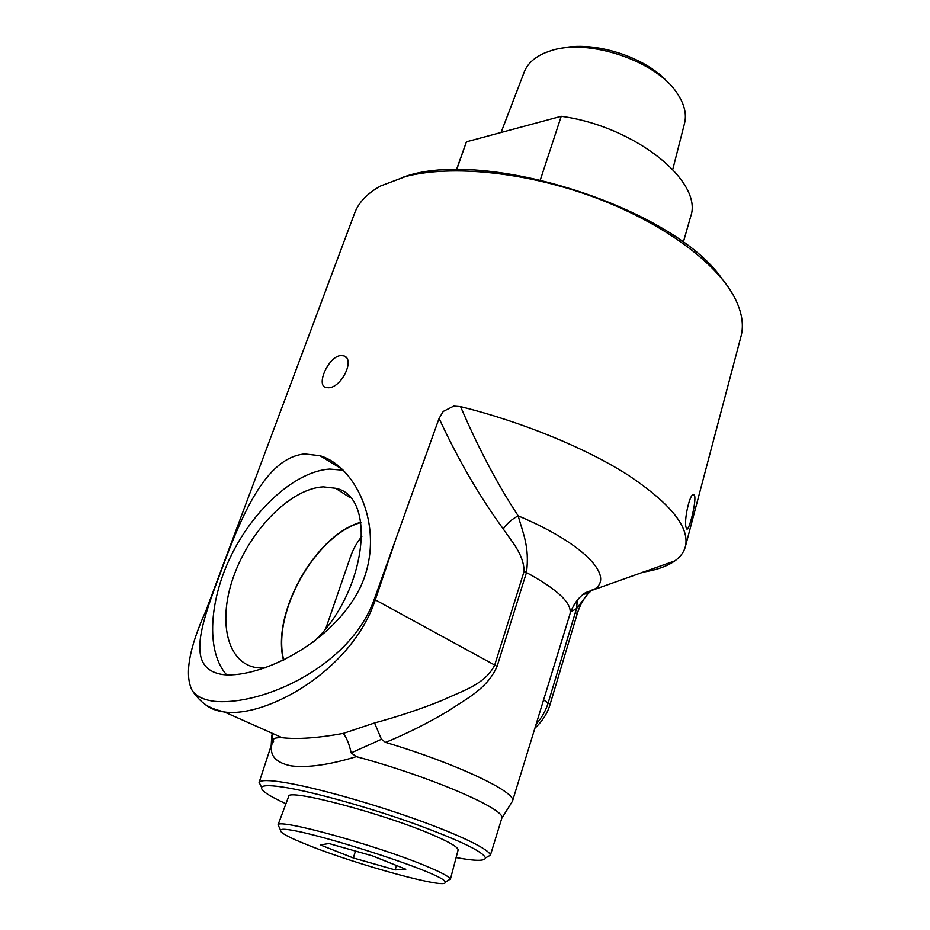 <?xml version="1.0" encoding="UTF-8"?>
<svg xmlns="http://www.w3.org/2000/svg" width="930" height="930" viewBox="0 0 930 930"><rect width="100%" height="100%" fill="white"/><g stroke="black" fill="none" stroke-linecap="round" stroke-linejoin="round"><path stroke-width="1.4" d="M642.27 572.287C656.22 570.125 667.077 566.324 674.855 560.883C680.504 556.849 684.05 551.967 685.48 546.236C689.595 527.182 670.53 503.514 628.296 475.23C586.121 448.248 522.486 421.988 460.571 406.631L453.735 406.119L443.261 411.409L439.076 418.419L374.255 599.292C350.796 666.078 262.748 705.823 214.621 701.348C204.089 700.069 196.672 696.558 192.382 690.839C184.245 675.517 188.79 648.756 206.007 610.58L354.318 214.016C358.201 202.845 367.001 193.487 380.719 185.93L405.747 176.479C451.643 164.529 526.299 172.004 594.444 197.311C662.602 222.642 716.542 262.655 734.572 297.507C741.826 311.666 744 324.489 741.117 335.974L740.792 337.23M224.316 674.727L222.689 674.541C185.5 668.74 200.09 626.681 220.84 571.729C241.289 516.278 265.41 457.641 304.715 453.945L320.001 455.723C357.085 466.732 386.671 530.437 360.515 586.946C332.928 643.816 260.505 677.726 224.316 674.727M328.813 387.764L326.035 387.577C315.665 385.508 328.325 356.818 340.531 355.562L343.682 355.806C355.481 358.864 341.74 387.31 328.813 387.764M447.865 880.547L450.283 879.141C449.492 876.723 440.936 872.166 424.626 865.446C375.755 845.079 278.117 818.295 278.093 824.84L279.128 827.084M278 824.98L288.602 796.615C285.777 787.757 384.137 813.576 433.171 835.094C450.108 842.429 458.42 847.428 458.095 850.055L458.083 850.125M325.86 628.355L349.552 559.511C352.412 550.537 356.504 542.853 361.851 536.482M309.295 845.614C289.276 837.698 279.721 832.606 280.628 830.327C281.383 821.283 448.039 873.828 445.052 882.175C448.76 889.905 358.457 865.272 309.295 845.614M353.295 857.948L320.339 844.917L328.976 843.545L372.616 855.926L405.805 869.225L395.157 869.887L353.295 857.948L355.493 851.066M395.157 869.887L396.517 865.505M501.049 132.49L524.032 72.563C527.159 63.996 534.262 57.369 545.34 52.708L550.304 50.929C588.213 37.514 658.149 61.496 677.947 94.523C684.515 104.753 686.724 114.309 684.573 123.19L684.492 123.504M668.693 83.305C646.85 57.183 593.259 40.002 560.325 48.581M690.397 217.434L690.653 216.562C703.603 182.175 635.713 126.375 561.22 116.285L540.388 179.734M456.572 169.876L466.43 141.802L561.22 116.285M466.43 141.802L456.374 169.876M686.224 527.856C683.387 521.312 690.293 490.575 694.117 494.923L694.675 496.039C696.314 502.7 688.63 532.623 686.665 528.821L686.224 527.856M722.052 278.849C673.518 207.809 484.53 147.312 403.55 177.06M283.755 660.067C271.479 612.963 315.747 534.948 360.898 522.544M265.096 667.926L257.75 667.798C226.222 664.16 217.132 619.438 234.604 573.775C251.693 528.042 291.497 488.401 323.315 486.855L335.614 488.273C377.499 496.19 366.525 592.863 313.457 642.049M360.852 522.242C315.572 534.797 271.258 612.928 283.476 660.195M570.695 611.917L576.623 608.546L587.795 593.979C582.959 599.652 579.39 606.43 577.088 614.3L575.403 612.277L548.305 702.522C545.829 710.636 541.783 717.832 536.168 724.075M576.565 608.569L577.216 600.28M385.636 742.431C407.898 733.131 428.823 722.61 448.411 710.88C467.034 698.349 487.192 688.758 497.085 666.368L526.473 572.543C529.856 546.34 522.59 532.553 518.208 515.871C511.93 519.126 506.955 523.485 503.27 528.961C511.477 541.411 523.485 553.582 524.16 571.229L494.679 665.136C485.018 684.48 462.687 690.676 442.575 700.209C421.22 708.858 398.551 716.449 374.546 722.959L381.451 739.28L385.636 742.431C456.235 763.402 517.185 792.465 512.488 801.125L569.846 614.498M511.605 802.59L512.488 801.125M343.298 470.22L329.662 469.057C296.368 471.231 255.82 507.013 232.5 552.92C209.122 598.757 205.367 651.058 226.653 674.889M285.94 803.741C268.712 795.836 260.586 790.372 261.586 787.326C263.004 784.99 271.56 785.141 287.265 787.791C316.316 792.779 368.861 807.507 412.734 823.131C458.955 840.011 483.193 851.613 485.46 857.913C484.937 861.18 475.16 861.064 456.119 857.553M204.344 703.696C209.227 708.16 215.911 710.927 224.409 711.996L224.409 711.996C266.55 717.913 352.051 670.518 375.301 599.827L395.331 540.539M583.47 594.119L595.142 588.783C614.16 575.786 583.017 543.062 518.208 515.871C497.62 484.623 478.404 448.202 460.571 406.631M453.735 406.119L443.261 411.409M374.546 722.959L343.31 733.398C346.634 737.711 349.262 744.209 351.18 752.882L381.451 739.28M343.31 733.398C318.014 738.025 297.635 739.466 282.197 737.723L282.197 737.711C267.701 737.176 276.024 742.907 272.757 741.629L271.839 744.581C269.479 755.66 275.896 762.751 291.078 765.855C307.807 767.913 329.546 764.844 356.295 756.636L351.18 752.882M271.793 733.084L272.757 737.176M271.967 735.281L272.723 741.838M271.839 744.581L271.2 745.628L271.793 735.212M501.677 818.633L501.77 818.319C507.466 809.937 430.079 776.329 356.295 756.636M485.937 857.646L490.296 855.263C490.482 849.974 460.815 835.314 415.373 819.098C370.012 802.892 315.584 787.687 285.603 782.653C269.386 779.979 260.574 779.886 259.144 782.386L261.098 786.327M575.403 612.277L576.623 608.546L577.321 600.164M583.145 594.375L588.051 593.328L587.795 593.968L592.887 589.225M528.391 125.132L516.848 128.224M543.585 699.953L550.107 704.312C547.654 713.019 542.585 720.983 534.901 728.202M524.16 571.229L526.473 572.543C557.675 589.515 572.183 603.291 570.032 613.881C573.392 604.291 578.576 597.2 585.586 592.619L674.855 560.883M497.085 666.368L374.255 599.292M439.076 418.419C458.351 460.025 479.752 496.864 503.27 528.961M458.095 850.055L450.306 879.513M445.052 882.175L450.283 879.141M280.628 830.327L278.093 824.84M684.573 123.19L672.762 169.388M690.653 216.562L683.259 242.416M685.48 546.236L741.117 335.974M693.21 494.737L694.117 494.911M346.181 357.492L343.693 355.806M350.308 497.806L335.614 488.273M577.088 614.3L550.107 704.312M342.507 469.441L320.001 455.723M192.37 690.839C203.368 706.521 211.808 708.637 224.409 711.996L282.197 737.711M490.273 855.6L501.77 818.33L512.476 801.172M259.086 782.525L271.2 745.628M485.46 857.913L490.296 855.263M261.586 787.326L259.144 782.386"/></g></svg>
